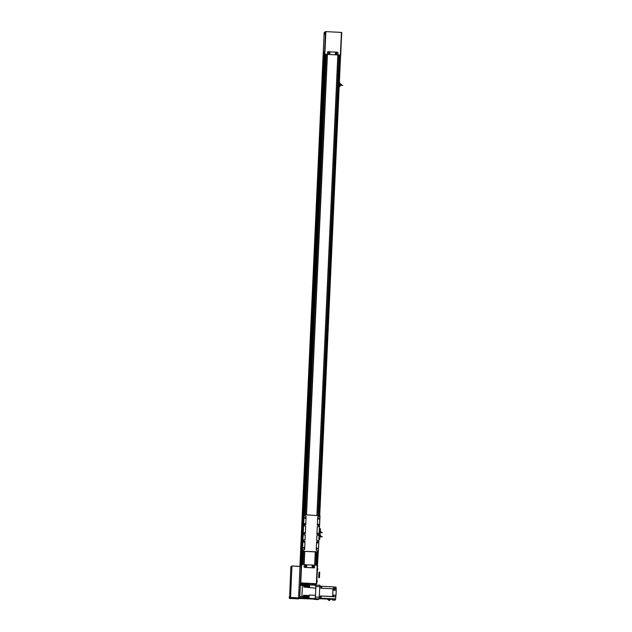 <?xml version="1.0" encoding="UTF-8"?>
<svg xmlns="http://www.w3.org/2000/svg" width="632" height="632" viewBox="0 0 632 632"><rect width="100%" height="100%" fill="white"/><g stroke="black" fill="none" stroke-linecap="round" stroke-linejoin="round"><path stroke-width="0.95" d="M306.251 566.454L306.251 566.454A0.45 0.442 -125.5 0 1 305.548 566.059A0.45 0.442 -125.5 0 1 306.204 565.695A0.45 0.442 -125.5 0 1 306.251 566.454L306.251 566.454A0.45 0.442 -125.5 0 1 305.54 566.067A0.45 0.442 -125.5 0 1 305.73 565.727A0.45 0.442 -125.5 0 1 305.73 565.719L305.73 565.727M305.24 566.051A0.75 0.743 -125.5 0 1 306.346 565.435A0.75 0.743 -125.5 0 1 306.425 566.699A0.75 0.743 -125.5 0 1 305.24 566.051M306.425 566.699L306.409 566.707A0.75 0.743 -125.5 0 1 305.232 566.059A0.75 0.743 -125.5 0 1 305.548 565.482L305.556 565.482M313.093 566.801L313.101 566.801A0.45 0.442 -125.5 0 1 312.398 566.414A0.45 0.442 -125.5 0 1 313.053 566.043A0.45 0.442 -125.5 0 1 313.093 566.801A0.45 0.442 -125.5 0 1 312.39 566.414A0.45 0.442 -125.5 0 1 312.579 566.067L312.571 566.074M313.267 567.046L313.259 567.054A0.75 0.743 -125.5 0 1 312.082 566.406A0.75 0.743 -125.5 0 1 313.188 565.782A0.75 0.743 -125.5 0 1 313.267 567.046A0.75 0.743 -125.5 0 1 312.09 566.398A0.75 0.743 -125.5 0 1 312.398 565.83L312.39 565.837M329.548 53.507L329.541 53.507A0.45 0.442 -125.5 0 1 328.838 53.112A0.45 0.442 -125.5 0 1 329.501 52.748A0.45 0.442 -125.5 0 1 329.548 53.507L329.541 53.507A0.45 0.442 -125.5 0 1 328.838 53.12A0.45 0.442 -125.5 0 1 329.019 52.78A0.45 0.442 -125.5 0 1 329.019 52.772L329.019 52.78M328.537 53.104A0.75 0.743 -125.5 0 1 329.635 52.488A0.75 0.743 -125.5 0 1 329.714 53.752A0.75 0.743 -125.5 0 1 328.537 53.104M329.714 53.752L329.707 53.76A0.75 0.743 -125.5 0 1 329.707 53.76A0.75 0.743 -125.5 0 1 328.529 53.112A0.75 0.743 -125.5 0 1 328.838 52.543A0.75 0.743 -125.5 0 1 328.838 52.535L328.838 52.543M336.398 53.854L336.39 53.854A0.45 0.442 -125.5 0 1 335.687 53.467A0.45 0.442 -125.5 0 1 336.35 53.096A0.45 0.442 -125.5 0 1 336.398 53.854L336.39 53.854A0.45 0.442 -125.5 0 1 335.679 53.467A0.45 0.442 -125.5 0 1 335.868 53.128A0.45 0.442 -125.5 0 1 335.868 53.12L335.868 53.128M335.387 53.451A0.75 0.743 -125.5 0 1 336.485 52.835A0.75 0.743 -125.5 0 1 336.564 54.099A0.75 0.743 -125.5 0 1 335.387 53.451M336.564 54.099L336.556 54.107A0.75 0.743 -125.5 0 1 336.556 54.107A0.75 0.743 -125.5 0 1 335.371 53.459A0.75 0.743 -125.5 0 1 335.687 52.891A0.75 0.743 -125.5 0 1 335.687 52.883L335.695 52.883M336.295 53.791L335.971 53.191M329.446 53.444L329.122 52.843M313.014 566.154L312.658 566.722L313.172 566.462L312.674 566.138M306.141 566.391L305.825 565.79M305.651 566.067L306.338 566.106L305.651 566.067M304.419 564.771L304.411 564.779A0.45 0.442 -125.5 0 1 304.411 564.771A0.45 0.442 -125.5 0 0 304.221 565.119L304.134 566.912A0.45 0.442 54.5 0 0 304.577 567.37L314.104 567.852A0.45 0.442 54.5 0 0 314.57 567.433L314.649 565.64A0.45 0.442 54.5 0 0 314.223 565.174L304.695 564.684A0.45 0.442 54.5 0 0 304.229 565.111L304.15 566.896A0.45 0.442 54.5 0 0 304.561 567.378L314.088 567.868A0.45 0.442 54.5 0 0 314.38 567.781L314.373 567.781M327.439 53.949A0.45 0.442 54.5 0 0 327.866 54.423L337.401 54.905A0.45 0.442 54.5 0 0 337.867 54.486L337.946 52.693A0.45 0.442 54.5 0 0 337.52 52.227L327.992 51.737A0.45 0.442 54.5 0 0 327.526 52.164L306.504 514.796L327.51 52.172A0.45 0.442 54.5 0 1 327.7 51.832A0.45 0.442 54.5 0 0 327.7 51.832L327.7 51.832M337.678 54.826L337.67 54.834A0.45 0.442 -125.5 0 1 337.67 54.834A0.45 0.442 -125.5 0 1 337.385 54.913L327.858 54.431A0.45 0.442 -125.5 0 1 327.431 53.957M314.649 565.545L315.265 551.902M316.924 515.325L337.851 54.581M300.421 583.439L316.727 583.699L317.556 565.356L315.937 565.269M302.957 564.605L301.669 564.542L300.445 582.909M324.216 54.415L301.045 564.676L324.216 54.415L325.891 54.336L304.987 514.717M324.137 53.712L300.84 564.818L324.208 54.494M300.334 565.237L300.872 564.858M324.516 54.305L301.353 564.526L300.232 565.316M323.118 55.205L299.947 565.458L323.434 55.055M323.434 54.968L300.263 565.229L323.434 54.968L324.011 54.589M306.433 514.796L327.408 54.407L325.891 54.336M316.995 515.333L337.994 54.944L339.297 55.024L318.386 515.404M340.601 55.213L319.729 515.467L340.601 55.126L339.297 55.024M318.03 552.044L317.43 565.348L318.291 551.878L302.12 551.238L318.054 552.044L317.469 565.348M339.029 55L318.117 515.388M316.458 551.965L315.858 565.261M315.336 551.91L314.736 565.206M304.766 551.373L304.166 564.668M326.223 54.344L305.319 514.732M303.652 551.309L303.052 564.605M324.429 54.376L301.259 564.573M324.255 54.384L301.085 564.645M317.327 542.185L317.296 542.92L317.327 542.185M317.422 542.904L317.011 542.335M317.335 542.098A0.45 0.442 54.5 0 0 316.869 542.525A0.45 0.442 54.5 0 0 317.296 542.991A0.45 0.442 54.5 0 0 317.762 542.564A0.45 0.442 54.5 0 0 317.335 542.098M305.043 523.62L305.003 524.355L305.043 523.62M305.13 524.339L304.727 523.77M305.051 523.533A0.45 0.442 54.5 0 0 304.585 523.96A0.45 0.442 54.5 0 0 305.011 524.434A0.45 0.442 54.5 0 0 305.477 524.007A0.45 0.442 54.5 0 0 305.051 523.533M304.229 541.513L304.197 542.248L304.229 541.513M304.316 542.232L303.913 541.663M304.237 541.427A0.45 0.442 54.5 0 0 303.771 541.853A0.45 0.442 54.5 0 0 304.197 542.327A0.45 0.442 54.5 0 0 304.663 541.901A0.45 0.442 54.5 0 0 304.237 541.427M318.141 524.291L318.109 525.026L318.141 524.291M318.236 525.01L317.825 524.442M318.149 524.204A0.45 0.442 54.5 0 0 317.683 524.631A0.45 0.442 54.5 0 0 318.109 525.097A0.45 0.442 54.5 0 0 318.575 524.671A0.45 0.442 54.5 0 0 318.149 524.204M317.059 548.149L317.027 548.884L317.059 548.149M317.146 548.868L316.743 548.299M317.067 548.062A0.45 0.442 54.5 0 0 316.6 548.489A0.45 0.442 54.5 0 0 317.027 548.955A0.45 0.442 54.5 0 0 317.493 548.529A0.45 0.442 54.5 0 0 317.067 548.062M303.952 547.478L303.921 548.213L303.952 547.478M304.047 548.197L303.644 547.628M303.968 547.391A0.45 0.442 54.5 0 0 303.502 547.818A0.45 0.442 54.5 0 0 303.929 548.292A0.45 0.442 54.5 0 0 304.395 547.865A0.45 0.442 54.5 0 0 303.968 547.391M305.311 517.655L305.28 518.39L305.311 517.655M305.406 518.374L304.995 517.806M305.319 517.568A0.45 0.442 54.5 0 0 304.853 517.995A0.45 0.442 54.5 0 0 305.28 518.469A0.45 0.442 54.5 0 0 305.746 518.043A0.45 0.442 54.5 0 0 305.319 517.568M318.41 518.327L318.378 519.062L318.41 518.327M318.504 519.046L318.101 518.477M318.425 518.24A0.45 0.442 54.5 0 0 317.951 518.667A0.45 0.442 54.5 0 0 318.378 519.133A0.45 0.442 54.5 0 0 318.852 518.706A0.45 0.442 54.5 0 0 318.425 518.24M317.746 533.147A0.45 0.442 54.5 0 0 317.296 533.724A0.45 0.442 54.5 0 0 317.983 533.961A0.45 0.442 54.5 0 0 317.746 533.147M317.92 534.001A0.45 0.442 54.5 0 0 317.406 533.282M304.648 532.484A0.45 0.442 54.5 0 0 304.197 533.053A0.45 0.442 54.5 0 0 304.885 533.297A0.45 0.442 54.5 0 0 304.648 532.484M304.814 533.337A0.45 0.442 54.5 0 0 304.3 532.618M302.744 536.742L302.807 536.268L302.744 536.742M303.084 529.284L303.147 528.81L303.084 529.284M304.095 514.969L304.987 515.017L304.964 515.538A0.671 0.671 54.5 0 0 305.604 516.241L306.125 516.265L305.738 524.844L305.209 524.821A0.671 0.671 54.5 0 0 304.545 525.674A0.671 0.671 54.5 0 0 305.153 526.156L305.675 526.179L305.327 533.787L304.806 533.764A0.671 0.671 54.5 0 0 304.134 534.617A0.671 0.671 54.5 0 0 304.75 535.107L305.272 535.13L305.058 539.752L304.537 539.728A0.671 0.671 54.5 0 0 303.866 540.581A0.671 0.671 54.5 0 0 304.474 541.071L304.995 541.095L304.608 549.666L304.087 549.643A0.671 0.671 54.5 0 0 303.392 550.282L303.368 550.804L302.467 550.756L304.095 514.969L303.684 515.143L302.064 550.93L303.36 550.804M304.608 549.674L304.087 549.643A0.671 0.671 54.5 0 0 303.668 549.761M305.058 539.76L304.537 539.728A0.671 0.671 54.5 0 0 304.118 539.846M305.327 533.795L304.806 533.764A0.671 0.671 54.5 0 0 304.387 533.882M305.738 524.844L305.217 524.813A0.671 0.671 54.5 0 0 304.798 524.939M318.986 515.728L318.955 516.249L318.986 515.728L320.013 515.791L318.386 551.578L319.879 515.775M318.678 516.763A0.671 0.671 54.5 0 0 318.955 516.249L318.963 516.249A0.671 0.671 54.5 0 1 318.259 516.889L317.738 516.858L317.351 525.437L317.73 516.865M317.343 525.437L317.872 525.461L317.343 525.437M318.228 526.677A0.671 0.671 54.5 0 0 317.864 525.461L317.872 525.461A0.671 0.671 54.5 0 1 318.228 526.677A0.671 0.671 54.5 0 1 317.809 526.804L317.28 526.78L316.94 534.38L317.288 526.772M316.94 534.38L317.462 534.403L316.94 534.38M317.825 535.628A0.671 0.671 54.5 0 0 317.462 534.411L317.462 534.403A0.671 0.671 54.5 0 1 317.825 535.628A0.671 0.671 54.5 0 1 317.406 535.746L316.885 535.723L316.672 540.344L316.877 535.723M316.664 540.344L317.193 540.368L316.664 540.344M317.548 541.592A0.671 0.671 54.5 0 0 317.185 540.376L317.193 540.368A0.671 0.671 54.5 0 1 317.556 541.592A0.671 0.671 54.5 0 1 317.13 541.711L316.608 541.687L316.213 550.267L316.608 541.687M316.213 550.267L316.743 550.29A0.671 0.671 54.5 0 1 317.382 550.993L317.359 551.515L317.375 550.993A0.671 0.671 54.5 0 0 316.735 550.29L316.221 550.259M318.252 551.562L317.351 551.515L318.291 551.878M302.467 550.756L302.064 550.93M302.309 550.756L303.937 514.969M319.934 515.783L304.182 514.677L303.763 515.088M319.484 528.542L319.286 531.709M320.053 533.511L320.116 532.002L319.318 531.804L320.25 531.852L320.148 528.7L319.429 528.684M319.595 539.143L320.084 535.999L319.097 535.991M319.152 535.849L318.955 539.017M320.203 533.534L319.99 531.836M320.061 536.031L320.171 534.166M320.092 535.889L320.021 534.182M319.958 533.764L319.737 535.999M319.745 539.309L319.002 539.104L319.658 539.143L319.816 536.007M319.926 531.836L319.689 533.226M320.092 535.968L319.673 539.136M320.274 531.899L320.148 528.7M319.95 533.914L319.492 534.151M319.215 533.337L319.176 534.23M341.185 85.304L342.773 85.383L341.28 84.933M339.194 86.797L339.495 85.557M339.392 86.884L339.266 85.273M339.558 84.119L339.55 82.863M339.558 84.206L339.582 82.784M339.566 83.898L339.613 82.942M339.439 86.671L339.487 85.715M339.937 84.309L340.68 84.261L340.64 85.217L341.264 85.249L339.502 85.375M340.68 84.261L341.304 84.293L341.264 85.249M340.569 84.348L340.64 85.217M339.313 84.19L339.937 84.222L339.779 85.265L340.522 85.296M339.273 85.146L339.898 85.178M320.693 536.742L322.273 536.821L320.78 536.371M319.136 535.557L319.223 534.269M320.1 535.762L320.14 536.655L320.764 536.687L320.045 536.868M320.179 535.699L320.811 535.731L320.764 536.687M320.874 532.642L322.454 532.721L320.961 532.27M319.294 533.345L319.239 532.902M320.282 531.662L320.329 532.555L320.953 532.586L320.234 532.768M320.369 531.599L320.993 531.631L320.953 532.586M319.61 531.82L319.887 532.618M319.887 532.752L319.247 532.721M302.775 584.15L301.432 584.079L302.775 584.15M314.23 584.166L312.895 584.102L314.23 584.166M303.518 583.62L302.175 583.557L303.518 583.62M313.496 584.695L312.153 584.632L313.496 584.695M317.501 568.073L316.782 582.443M316.395 583.992L315.076 584.932L300.39 584.189M300.761 583.194L301.551 564.542L300.721 582.933M316.672 583.747L300.84 582.886M300.5 582.87L301.409 564.534M291.052 566.612L291.952 565.964L299.987 566.375L298.573 597.832L297.411 598.804L298.604 598.867L299.766 597.888L301.18 566.438L299.987 566.375L298.573 597.832L299.766 597.888M291.952 565.964L301.188 566.58M291.96 566.106L290.538 597.422L299.742 598.054M300.303 584.308L299.687 597.73M302.38 584.418L300.382 584.316L302.38 584.418L302.42 585.398L301.772 597.84L300.769 598.543M315.929 599.318L316.735 599.31L315.921 599.326M316.332 599.294L315.637 599.262L316.332 599.294M315.479 585.224L319.697 585.177A8.674 0.727 92.9 0 1 319.76 586.67L319.279 597.208A8.674 0.727 92.9 0 1 319.073 598.899L318.157 599.555L314.286 599.357A8.674 0.727 92.9 0 1 314.262 599.089M319.073 598.899L315.202 598.702L314.286 599.357M319.279 597.208L315.408 597.011A8.674 0.727 92.9 0 1 315.202 598.702M319.76 586.67L315.889 586.472L315.408 597.011M315.826 584.979A8.674 0.727 92.9 0 1 315.889 586.472M309.538 584.924L315.668 585.232A7.631 0.64 92.9 0 1 315.803 588.171L315.479 595.328A7.631 0.64 92.9 0 1 315.06 598.654L314.436 599.096L299.173 598.465L300.777 598.543L301.756 597.848L315.06 598.654M315.479 595.328L309.293 595.012L309.214 595.865A7.631 0.64 92.9 0 1 308.977 597.793L308.93 598.307M303.858 584.6L309.538 584.884L309.538 585.366A7.631 0.64 92.9 0 1 309.617 587.081L303.85 586.773M315.803 588.171L303.842 587.041L303.905 585.619L302.412 585.548L301.914 596.584L303.4 596.655L303.242 597.927M309.538 585.366L309.498 586.283L303.889 585.998M309.506 587.065L309.498 586.283M303.455 595.573L309.214 595.865L303.447 595.636M308.977 597.793L309.135 595.921M309.538 585.39L303.881 585.106M308.977 597.769L303.297 597.477M309.269 595.534L303.471 595.241L303.4 596.655M303.905 585.619L303.858 584.505L302.396 584.426M333.356 595.439L333.317 596.339M333.238 589.632L332.969 589.143M333.822 587.673L333.554 587.175M320.811 588.139L321.514 588.171L321.696 587.389L321.585 586.678L320.882 586.646M321.514 588.171L321.593 586.686M321.159 596.173L321.088 597.659L321.246 596.268L320.448 596.134M329.659 600.4L328.545 600.345L329.659 600.4M328.545 600.345L328.782 599.397L329.888 599.452L329.857 600.258M328.743 600.202L328.782 599.397M329.88 599.665L328.585 599.602M327.645 599.555L327.668 599.049L319.089 598.749M328 599.294L328.024 598.788L327.668 599.049M330.773 599.436L330.797 598.931L328.024 598.788M335.252 600.1L332.622 600.131L335.252 600.1L335.292 599.278L333.246 599.16L332.653 599.31L332.622 600.131M333.206 599.973L333.246 599.16M335.284 599.499L332.653 599.365M331.784 599.318L332.353 598.781L320.179 598.149L320.78 598.18L320.795 597.651M335.639 599.247L332.353 598.781L335.663 598.931L335.758 596.845L320.456 595.976M336.113 590.399L336.177 589.056L334.178 588.961M333.554 590.272L333.736 588.842L334.178 588.866L334.115 590.296L336.224 590.407L336.003 595.281L333.372 595.147L333.19 596.663L335.821 596.798L335.892 595.368L333.364 595.241M321.317 586.251L321.301 586.662L320.898 586.235L333.57 586.883L333.506 588.226L336.145 588.36L336.113 589.056M336.027 588.353L336.082 587.104L333.57 586.978M333.736 588.842L333.664 590.28L332.922 590.241M333.617 588.929L332.985 588.898M319.745 586.03L320.906 586.093L320.811 588.187L332.985 588.803L332.637 596.545L320.866 596M320.803 597.651L320.78 598.18M320.456 595.929L320.179 598.149M332.637 596.545L333.309 596.576M320.361 598.022L319.2 597.959M331.689 599.255L330.781 599.207M324.421 34.523L324.493 33.093L324.421 34.523M325.18 33.986L325.243 32.556L325.18 33.986M324.066 53.712L300.927 564.755M300.966 564.755L324.263 51.84L324.327 54.384L326.128 54.344M300.184 565.308L323.552 54.889M323.142 55.181L324.169 32.572L325.527 31.6L341.754 32.429L340.601 55.181M341.533 32.414L340.727 55.095M340.506 55.079L339.108 55.008M325.527 31.6L324.5 54.265M290.538 597.422L289.377 598.393L289.804 597.572M289.788 597.564L289.843 596.434M290.941 567.741L290.997 566.612M290.515 597.58L298.557 597.991L297.411 598.804L289.377 598.393M289.654 596.742L290.831 566.77M318.71 577.656L319.2 577.593L319.452 572.078L318.97 572.418L318.71 577.656M319.721 572.086L319.468 577.609M340.055 55.063L319.152 515.443M317.485 552.02L316.885 565.316M339.329 55.024L318.425 515.404M316.758 551.981L316.158 565.277M316.727 551.981L316.126 565.277M337.994 54.944L317.082 515.333L337.978 54.944M315.423 551.91L314.823 565.206L315.408 551.91M327.273 54.399L306.362 514.788L327.257 54.399M304.087 564.66L304.687 551.365L304.103 564.66M325.93 54.336L305.019 514.717M303.36 551.302L302.76 564.597M303.328 551.294L302.72 564.597M325.164 54.305L304.261 514.685M302.602 551.262L301.993 564.558M300.793 564.858L323.963 54.589L300.824 564.858M323.323 55.047L300.153 565.316M319.318 536.916L319.247 538.188L319.113 536.908M319.46 537.074L319.413 538.045M319.658 529.466L319.587 530.73L319.452 529.45M319.792 529.624L319.752 530.588M339.977 86.616L340.008 85.889M339.953 86.655L339.969 85.841L339.566 86.639M340.095 83.069L340.048 83.89L339.732 83.045M340.095 83.843L340.135 83.116M319.595 534.506L319.547 535.328L319.231 534.482M319.602 535.28L319.634 534.553M319.666 533.582L319.642 533.993M317.217 581.685L317.256 580.863M316.909 581.969L316.98 580.547L316.901 581.969M317.762 569.756L317.801 568.934M317.454 570.04L317.517 568.618L317.438 570.04M300.018 565.466L299.979 566.375L300.018 565.466M317.225 565.332L316.395 583.676M317.485 565.348L316.648 583.747M317.335 565.34L316.498 583.739M317.28 565.34L316.45 583.707M301.614 564.542L300.777 582.909M301.772 597.84L299.773 597.738M301.906 596.727L299.821 596.624M302.42 585.398L300.334 585.295M309.016 596.877L303.407 596.584M341.683 32.422L340.656 55.087M341.478 32.414L340.451 55.079M341.43 32.406L340.395 55.071M325.875 31.616L324.84 54.281M325.812 31.616L324.785 54.281M325.757 31.608L324.722 54.273M325.606 31.6L324.579 54.265M289.235 597.706L289.274 596.869L289.235 597.706M289.646 597.406L289.685 596.576L289.646 597.406M290.799 567.583L290.839 566.754L290.799 567.583M340.601 55.126L319.697 515.467M320.274 531.931L320.416 528.731M321.08 597.667L320.385 597.627"/></g></svg>
